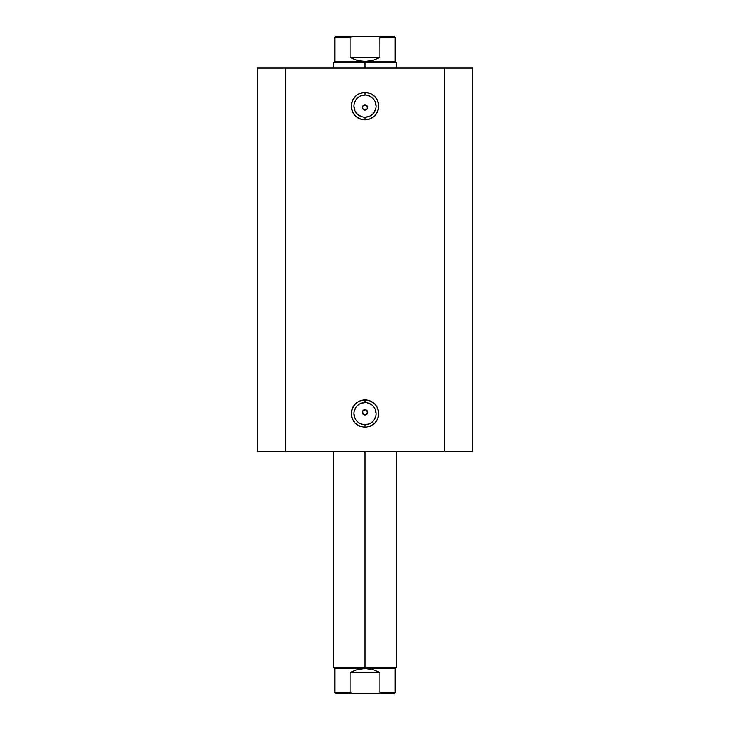 <?xml version="1.0" encoding="UTF-8"?>
<svg xmlns="http://www.w3.org/2000/svg" width="730" height="730" viewBox="0 0 730 730"><rect width="100%" height="100%" fill="white"/><g stroke="black" fill="none" stroke-linecap="round" stroke-linejoin="round"><path stroke-width="1.09" d="M365 95.101L365 92.473A13.669 13.669 0 0 1 378.669 106.142A13.669 13.669 0 0 1 365 119.811L370.229 118.771L374.663 115.805L377.629 111.371L378.669 106.142L377.629 100.913L376.361 98.55L374.663 96.479L370.229 93.513L365 92.473L359.771 93.513L357.408 94.781L355.337 96.479L352.371 100.913L351.331 106.142L352.371 111.371L355.337 115.805L359.771 118.771L365 119.811L365 117.183A11.041 11.041 0 0 0 376.041 106.142A11.041 11.041 0 0 0 365 95.101A11.041 11.041 0 0 0 353.959 106.142A11.041 11.041 0 0 0 365 117.183L365 119.811A13.669 13.669 0 0 1 351.331 106.142A13.669 13.669 0 0 1 365 92.473L365 95.101A11.041 11.041 0 0 1 376.041 106.142A11.041 11.041 0 0 1 365 117.183A11.041 11.041 0 0 1 353.959 106.142A11.041 11.041 0 0 1 365 95.101L360.775 95.94M365 402.577L365 399.949A13.669 13.669 0 0 1 378.669 413.618A13.669 13.669 0 0 1 365 427.287L370.229 426.247L374.663 423.281L377.629 418.847L378.669 413.618L377.629 408.389L376.361 406.026L374.663 403.955L370.229 400.989L365 399.949L359.771 400.989L357.408 402.257L355.337 403.955L352.371 408.389L351.331 413.618L352.371 418.847L355.337 423.281L359.771 426.247L365 427.287L365 424.659A11.041 11.041 0 0 0 376.041 413.618A11.041 11.041 0 0 0 365 402.577A11.041 11.041 0 0 0 353.959 413.618A11.041 11.041 0 0 0 365 424.659L365 427.287A13.669 13.669 0 0 1 351.331 413.618A13.669 13.669 0 0 1 365 399.949L365 402.577A11.041 11.041 0 0 1 376.041 413.618A11.041 11.041 0 0 1 365 424.659A11.041 11.041 0 0 1 353.959 413.618A11.041 11.041 0 0 1 365 402.577L360.775 403.416M362.591 413.353L363.951 414.713M364.051 414.759L365 414.932A2.628 2.628 0 0 1 362.372 412.304A2.628 2.628 0 0 1 365 409.676L364.051 409.849M362.545 411.355L362.545 413.253M363.951 409.895L362.591 411.255M362.591 108.505L363.951 109.865M364.051 109.911L365 110.084A2.628 2.628 0 0 1 362.372 107.456A2.628 2.628 0 0 1 365 104.828L364.051 105.001M362.545 106.507L362.545 108.405M363.951 105.047L362.591 106.407M285.293 451.724L472.748 451.724L472.748 68.036L444.707 68.036L472.748 68.036L472.748 451.724L285.293 451.724L285.293 68.036L444.707 68.036L444.707 451.724L444.707 68.036L257.252 68.036L285.293 68.036L285.293 451.724L257.252 451.724L285.293 451.724M257.252 68.036L257.252 451.724L257.252 68.036M363.996 109.883L362.573 108.46L362.573 106.452L363.996 105.029L366.862 105.594L367.427 108.46L366.004 109.883L363.138 109.317L362.372 107.456L363.138 105.594L366.004 105.029M367.427 106.452L367.427 108.46L366.004 109.883M367.409 411.255L366.862 410.442L367.427 413.308L365 414.932L363.138 414.166L362.573 411.3L365 409.676L366.862 410.442L367.427 413.308L366.004 414.731M363.996 414.731L362.573 413.308L362.573 411.3L363.996 409.877L366.004 409.877M365 117.183L369.225 116.344M371.132 115.322L372.802 113.944M374.18 112.274L375.822 108.296M376.041 106.142L375.202 101.917M374.18 100.01L372.802 98.34M371.132 96.962L367.154 95.32M358.868 96.962L357.198 98.34M355.82 100.01L354.178 103.988M353.959 106.142L354.798 110.367M355.82 112.274L357.198 113.944M358.868 115.322L362.846 116.964M365 424.659L369.225 423.82M371.132 422.798L372.802 421.42M374.18 419.75L375.822 415.772M376.041 413.618L375.202 409.393M374.18 407.486L372.802 405.816M371.132 404.438L367.154 402.796M358.868 404.438L357.198 405.816M355.82 407.486L354.178 411.464M353.959 413.618L354.798 417.843M355.82 419.75L357.198 421.42M358.868 422.798L362.846 424.44M367.409 106.407L366.049 105.047M365.949 105.001L365 104.828A2.628 2.628 0 0 1 367.628 107.456A2.628 2.628 0 0 1 365 110.084L365.949 109.911M367.455 108.405L367.455 106.507M366.049 109.865L367.409 108.505M366.862 410.442L366.049 409.895M365.949 409.849L365 409.676A2.628 2.628 0 0 1 367.628 412.304A2.628 2.628 0 0 1 365 414.932L365.949 414.759M367.455 413.253L367.455 411.355M366.049 414.713L367.409 413.353M365 667.22L365 668.534L395.222 668.534L365 668.534L365 667.22L396.536 667.22L365 667.22L365 451.724L365 667.22L333.464 667.22L365 667.22M365 62.78L365 61.466L334.778 61.466L365 61.466L365 62.78L333.464 62.78L365 62.78L365 68.036L365 62.78L396.536 62.78L365 62.78M396.536 68.036L396.536 62.78L395.222 61.466L365 61.466L395.222 61.466L395.222 37.549L379.928 37.549L379.928 57.524L372.72 60.462L365 61.466L357.28 60.462L350.071 57.524L350.071 37.549L334.778 37.549L350.071 37.549L350.071 57.524L379.928 57.524L379.892 37.367L395.222 37.549L394.173 36.5L352.344 36.5L350.071 37.549L352.344 36.5L335.827 36.5L394.173 36.5M365 61.466L372.72 60.462L379.928 57.524L350.071 57.524L357.28 60.462L365 61.466M335.827 693.5L352.344 693.5L350.071 692.451L350.071 672.476L350.071 692.451L352.344 693.5L335.827 693.5L334.778 692.451L350.071 692.451L334.778 692.451L334.778 668.534L365 668.534L372.72 669.538L379.928 672.476L379.928 692.451L395.222 692.451L379.928 692.451L379.928 672.476L350.071 672.476L357.28 669.538L365 668.534L334.778 668.534L333.464 667.22L333.464 451.724M352.344 693.5L394.173 693.5L352.344 693.5M379.928 672.476L372.72 669.538L365 668.534L357.28 669.538L350.071 672.476L379.928 672.476M396.536 451.724L396.536 667.22L395.222 668.534L395.222 692.451L394.173 693.5M333.464 68.036L333.464 62.78L334.778 61.466L334.778 37.549L335.827 36.5"/></g></svg>
